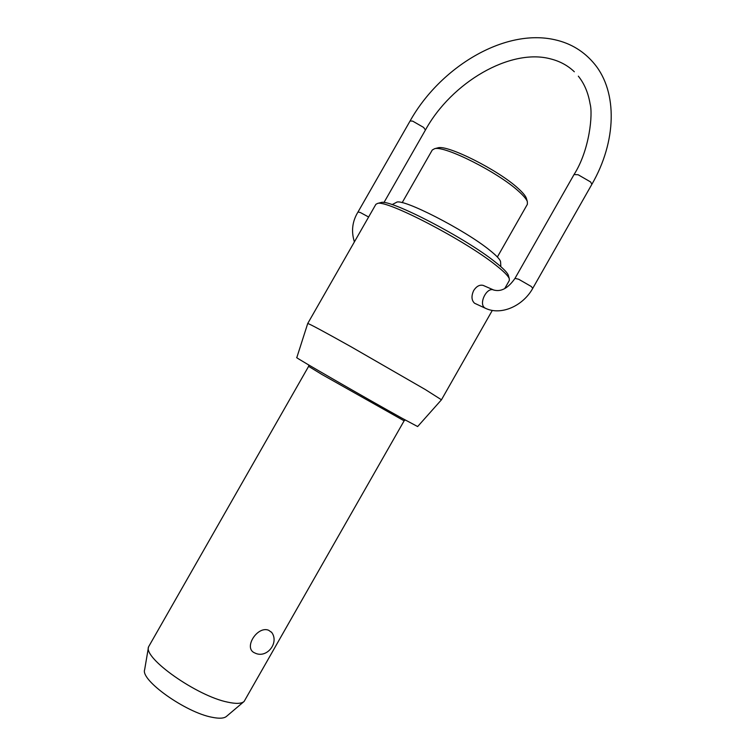 <?xml version="1.0" encoding="UTF-8"?>
<svg xmlns="http://www.w3.org/2000/svg" width="756" height="756" viewBox="0 0 756 756"><rect width="100%" height="100%" fill="white"/><g stroke="black" fill="none" stroke-linecap="round" stroke-linejoin="round"><path stroke-width="1.13" d="M308.618 366.348L148.516 646.919C143.423 658.249 197.089 696.115 227.707 702.144C236.042 703.968 241.514 703.741 244.122 701.445L404.12 420.818L322.037 374.541L308.618 366.348L308.788 364.987M271.413 632.044C279.843 642.468 266.736 659.119 254.829 652.967C242.95 648.346 257.305 625.543 268.645 630.258L271.697 632.46M497.372 256.993L527.386 204.281L527.338 201.587C526.356 199.036 523.464 195.606 518.644 191.306C498.195 172.387 444.613 145.398 434.605 148.696L432.262 150.019L402.164 202.684M396.078 202.551L396.418 202.372C401.682 197.618 464.893 229.833 489.879 250.349C496.626 255.755 500.188 259.563 500.576 261.774L500.595 262.162M380.23 202.731L381.062 202.513C389.916 198.8 465.809 238.131 495.52 262.256C502.901 268.096 507.144 272.368 508.268 275.071L508.495 275.893M504.696 288.612L509.346 280.448L509.26 278.567C508.117 275.808 503.723 271.413 496.078 265.384C465.28 240.484 386.505 199.603 377.546 203.44L375.883 204.318L307.72 323.502C309.213 323.681 323.596 331.402 350.841 346.645L425.382 389.586L441.457 399.792L492.298 310.414M437.185 148.034L438.045 147.807C447.703 144.661 498.601 170.27 518.058 188.329C522.642 192.44 525.401 195.719 526.346 198.176L526.592 199.026M243.857 701.672L226.516 716.357C224.126 718.436 219.325 718.748 212.115 717.283C185.692 712.511 140.266 680.116 144.651 669.665L148.459 647.268M441.457 399.792L417.643 426.554L402.296 418.37C368.077 399.461 292.581 355.963 296.796 357.626L307.72 323.502M485.324 308.231L474.541 303.232C471.46 300.302 471.177 296.068 473.691 290.512C476.526 286.222 479.701 284.521 483.216 285.418L483.679 285.617M368.626 217.01L360.357 212.54L358.013 211.982L410.083 120.988L412.672 121.121L423.625 127.433L425.439 130.013C451.587 82.338 510.262 48.082 550.444 58.855C559.856 61.198 567.813 65.507 574.333 71.773M494.084 290.181L493.611 289.973C486.666 286.855 478.34 303.884 484.832 307.919L485.806 308.448C501.464 315.696 523.133 305.802 532.782 288.301L531.194 286.439L518.682 279.257L514.987 278.378L574.04 174.541L578.113 174.74L590.587 181.941L591.872 184.313C616.594 141.561 617.728 92.383 594.688 64.213C584.275 51.512 571.016 43.366 554.904 39.756C504.044 28.104 439.954 67.539 410.083 120.988M354.403 241.892C351.067 231.298 352.277 221.338 358.013 211.982M405.197 419.986L404.12 420.818M396.418 202.372L392.09 204.63M508.268 275.071L509.26 278.567M526.346 198.176L527.338 201.587M532.782 288.301L591.872 184.313M514.987 278.378C508.136 288.253 501.011 292.118 493.611 289.973L483.216 285.418M578.34 76.167C584.322 83.585 588.244 92.846 590.105 103.95C592.969 113.825 589.708 150.019 574.04 174.541M383.944 202.58L425.439 130.013M438.045 147.807L434.605 148.696M381.062 202.513L377.546 203.44M500.576 261.774L500.831 266.651"/></g></svg>
